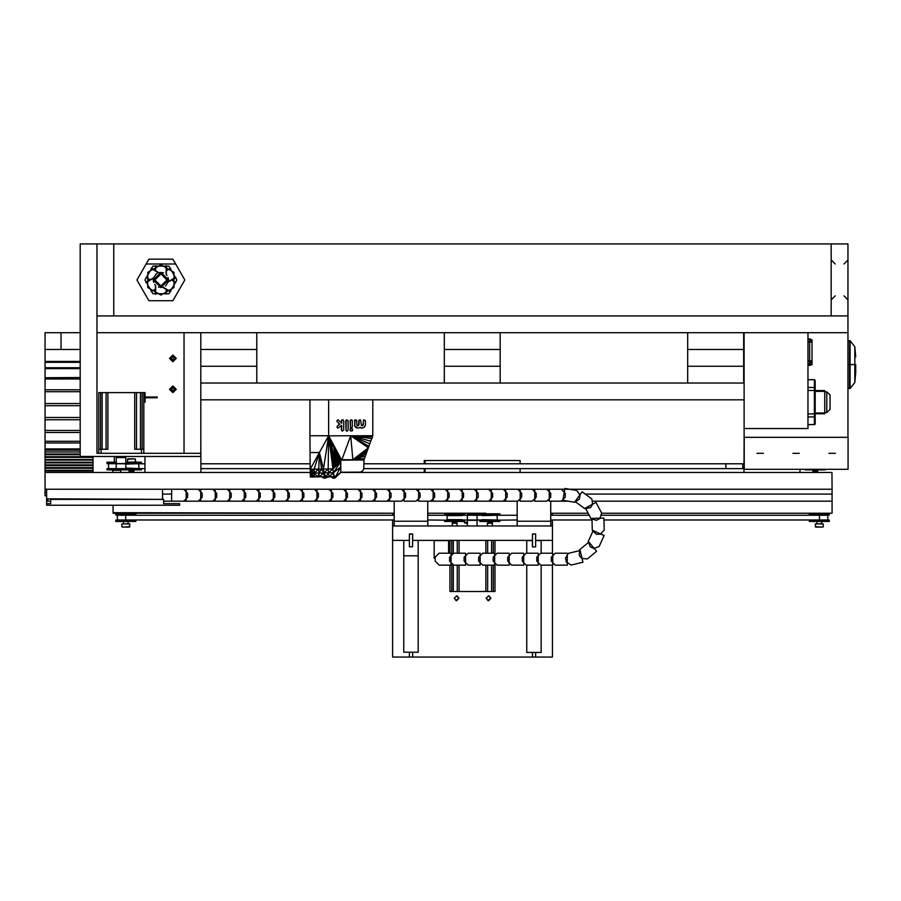 <?xml version="1.0" encoding="UTF-8"?>
<svg xmlns="http://www.w3.org/2000/svg" width="901" height="901" viewBox="0 0 901 901"><rect width="100%" height="100%" fill="white"/><g stroke="black" fill="none" stroke-linecap="round" stroke-linejoin="round"><path stroke-width="1.35" d="M494.998 591.507L494.998 562.967L494.998 591.507L449.937 591.507L449.937 565.141M145.117 397.769L157.258 397.769L157.258 396.969L145.117 396.969M143.833 402.161L145.117 402.161L145.117 392.577L98.783 392.577L98.783 453.293L200.844 453.293L200.844 332.66L256.762 332.66L256.762 349.442L200.844 349.442L256.762 349.442L256.762 366.211L200.844 366.211L256.762 366.211L256.762 382.993L200.844 382.993L744.102 382.993M107.883 392.577L107.883 449.306L98.783 449.306M143.833 392.577L143.833 449.306L141.446 449.306L141.446 453.293M112.76 472.473L112.76 470.356L120.745 470.356L120.745 472.473M121.826 526.736L121.826 523.943L129.812 523.943L129.417 527.141L122.221 527.141L129.812 526.736M823.277 526.736L823.277 523.943L815.281 523.943L815.687 527.141L822.872 527.141L815.281 526.736M468.847 515.135L477.023 515.135L477.023 514.336L467.439 514.336L467.439 515.135L468.847 515.135M492.205 515.214L462.404 515.214M492.442 521.442L492.442 525.993L492.205 523.256L487.407 523.256L487.407 525.993L477.023 525.993L477.023 520.327L467.439 520.327L467.439 525.993L457.055 525.993L457.055 523.256L452.257 523.256L452.257 525.993M136.209 463.519L126.624 463.519M125.825 463.519L141.48 463.519L141.48 462.247L134.046 462.089M128.775 462.089L141.322 462.247M107.129 468.633L117.04 468.633L106.971 468.633L106.971 469.917L141.48 469.917L141.48 468.633L125.025 468.633L141.243 468.633M133.81 463.677L129.012 463.677M125.825 468.475L136.209 468.475M141.401 469.917L141.401 468.633L125.025 468.633M141.401 463.519L141.401 462.247L125.825 462.247M112.163 463.519L114.359 463.677M116.24 463.519L106.971 463.519L106.971 462.247L116.24 462.247L107.05 462.247M121.027 515.045L130.611 515.045M128.212 515.214L123.426 515.214M135.646 520.159L115.992 520.159M135.724 513.773L115.914 513.773M135.803 520.159L115.835 520.159L115.835 521.442L135.803 521.442L135.803 520.159M135.803 513.773L115.835 513.773L115.835 515.045L135.803 515.045L135.803 513.773M468.238 515.226L467.439 515.226L467.439 520.012L447.414 520.001L461.898 520.001M449.858 515.057L459.442 515.057M457.055 515.214L452.257 515.214M464.477 520.17L444.824 520.17M464.556 513.773L444.745 513.773M464.646 520.17L444.666 520.17L444.666 521.442L464.646 521.442L464.646 520.17M464.646 513.773L444.666 513.773L444.666 515.057L464.646 515.057L464.646 513.773M482.564 520.001L467.439 520.012M485.008 515.057L494.604 515.057M482.564 515.214L487.407 515.214M499.638 520.17L479.985 520.17M499.717 513.773L479.895 513.773M499.796 520.17L479.816 520.17L479.816 521.442L499.796 521.442L499.796 520.17M499.796 513.773L479.816 513.773L479.816 515.057L499.796 515.057L499.796 513.773M814.481 515.045L824.077 515.045M821.678 515.214L816.88 515.214M829.111 520.159L809.458 520.159M829.19 513.773L809.368 513.773M829.269 520.159L809.289 520.159L809.289 521.442L829.269 521.442L829.269 520.159M829.269 513.773L809.289 513.773L809.289 515.045L829.269 515.045L829.269 513.773M817.353 471.673L817.579 471.099M812.995 471.099L813.22 471.673M812.893 472.473L812.893 471.673L817.68 471.673L817.68 472.473L817.68 471.854M817.252 471.673L817.68 470.919L812.893 470.919L812.893 469.917M825.271 469.917L805.303 469.917L805.303 469.275L825.271 469.275L825.271 469.917L825.271 469.275M113.042 512.725L394.176 513.221L113.042 513.221L113.042 505.224L113.042 512.725M832.062 513.221L832.062 489.243L832.062 513.221L601.575 513.221L832.062 513.221M532.468 546.93L532.468 533.989L535.667 533.989L535.667 540.544M409.437 546.772L409.437 533.989L412.635 533.989L412.557 546.772L409.358 546.772L409.358 540.375M810.416 364.668L812.004 364.668L812.004 339.745L810.416 339.745M808.017 365.389L810.416 365.389L810.416 360.85M810.416 341.997L810.416 339.024L808.017 339.024M808.017 339.046L809.616 339.046L809.616 363.813L808.017 363.813M815.202 391.383L824.787 391.383L824.787 390.584L815.202 390.584M824.787 413.75L815.202 413.75L824.787 413.75L815.202 413.75L824.787 413.75L824.787 412.951L815.202 412.951M815.202 380.549L814.403 379.614L815.202 380.549L815.202 388.173L814.403 387.419L814.403 390.426L815.202 390.426L815.202 388.173M814.403 424.731L815.202 423.932L815.202 413.919L814.966 424.315L808.017 424.731M114.112 470.356L119.146 469.917M123.189 523.943L128.212 523.706L128.212 521.442M821.678 521.442L821.678 523.706L816.644 523.943M125.825 462.326L141.48 462.326L141.48 463.362L125.825 463.362M125.205 468.79L141.48 468.79L141.48 469.838L106.971 469.838L106.971 468.79L116.871 468.79M138.653 468.475L125.825 468.081M125.825 464.083L138.653 463.677L139.002 468.081M116.24 463.362L106.971 463.362L106.971 462.326L116.24 462.326M115.835 520.327L135.803 520.327L135.803 521.364L115.835 521.364L115.835 520.327M135.803 514.888L115.835 514.888L115.835 513.852L135.803 513.852L135.803 514.888M462.247 519.607L447.065 519.607L447.065 515.609L462.247 515.609M444.666 520.327L464.646 520.327L464.646 521.364L444.666 521.364L444.666 520.327M464.646 514.888L444.666 514.888L444.666 513.852L464.646 513.852L464.646 514.888M497.048 520.001L482.215 519.607M482.215 515.609L497.104 515.214M479.816 520.327L499.796 520.327L499.796 521.364L479.816 521.364L479.816 520.327M499.796 514.888L479.816 514.888L479.816 513.852L499.796 513.852L499.796 514.888M809.289 520.327L829.269 520.327L829.269 521.364L809.289 521.364L809.289 520.327M829.269 514.888L809.289 514.888L809.289 513.852L829.269 513.852L829.269 514.888M847.965 364.612L849.564 364.612L849.564 388.579L850.139 388.579L850.139 364.612L855.747 364.612L855.747 372.282L855.747 364.612M815.202 390.426L815.202 413.919L814.403 413.919L814.403 416.915L815.202 416.172M855.747 356.942L854.824 346.795L850.139 340.646L850.139 364.612L850.139 340.646L849.564 340.646L849.564 388.579L847.965 388.14M176.866 279.929L168.881 293.771L152.9 293.771L144.915 279.929L152.9 293.771L168.881 293.771L176.866 279.929L168.881 266.088L152.9 266.088L144.915 279.929L152.9 266.088L168.881 266.088L176.866 279.929L168.881 293.771L152.9 293.771L144.915 279.929L152.9 293.771L168.881 293.771L176.866 279.929M160.896 295.111L147.741 287.52L147.741 272.339L160.896 264.748L174.039 272.339L174.039 287.52L160.896 295.111M136.929 279.929L148.913 300.686L172.879 300.686L184.863 279.929L172.879 259.173L148.913 259.173L136.929 279.929M172.879 390.91L174.467 389.311L172.879 387.723L171.28 389.311L172.879 390.91M172.879 385.966L176.236 389.311L172.879 392.667L169.523 389.311L172.879 385.966M172.879 359.938L174.479 358.339L172.879 356.74L171.28 358.339L172.879 359.938M172.879 354.983L176.236 358.339L172.879 361.695L169.523 358.339L172.879 354.983M458.969 598.298L456.57 600.697L454.172 598.298L456.57 595.899L458.969 598.298M490.921 598.298L488.533 600.697L486.135 598.298L488.533 595.899L490.921 598.298M153.508 281.664L153.305 279.929L160.896 272.339L168.487 279.929L168.172 282.069L165.412 286.034M153.711 282.373L153.305 279.929L160.896 287.52L168.487 279.929L160.896 287.52L153.305 279.929L160.896 272.339L168.487 279.929L168.082 277.485M154.904 279.929L160.896 273.938L166.888 279.929L160.896 285.921L154.904 279.929M850.139 364.612L850.139 388.579L854.824 382.441L855.747 372.282M847.965 341.096L849.564 340.646L849.564 364.612M487.655 540.375L487.655 553.158L487.655 540.375M487.655 565.141L487.655 591.507L487.655 565.141M494.998 555.343L494.998 540.375L494.998 555.343M457.291 540.375L457.291 553.158M457.291 565.141L457.291 591.507M449.937 553.158L449.937 540.375M143.833 449.306L143.833 453.293M136.49 449.306L136.49 392.577M106.127 449.306L106.127 392.577M134.733 392.577L134.733 449.306L141.446 449.306M427.727 513.221L485.808 513.221M487.846 523.256L487.407 522.501L492.205 522.501L492.205 521.442M458.654 513.221L427.851 513.221L427.851 515.214M452.685 523.256L452.257 522.501L457.055 522.501L457.055 521.442M127.66 527.141L124.901 527.141M818.356 527.141L820.203 527.141M133.81 472.473L133.81 471.673L129.012 471.673L129.012 472.473M135.409 459.285L135.409 462.089L127.413 462.089L127.818 458.891L135.004 458.891L127.413 459.285M129.451 471.673L129.012 470.919L133.81 470.919L133.81 469.917M141.401 469.838L141.401 468.79M141.401 463.362L141.401 462.326M126.624 468.599L125.825 468.599L125.825 463.801L109.708 463.677M394.176 515.214L118.572 515.214M449.858 520.17L427.727 520.012M517.208 520.012L494.604 520.17M497.397 519.607L497.048 515.214L517.208 515.214M826.577 515.214L812.038 515.214M129.53 471.854L129.125 471.11M133.697 471.11L133.562 471.673M133.889 472.473L133.81 471.854M117.04 463.801L116.24 463.61L116.24 457.618L125.825 457.618L125.825 463.61L125.025 463.801M116.24 463.61L125.825 463.61M117.04 463.61L125.025 463.61M125.825 469.601L125.825 468.802L124.428 468.79L116.24 468.802L116.24 469.601M815.202 315.879L113.751 315.879L831.184 315.879L831.184 243.98L847.965 243.98L847.965 315.879L847.965 244.779M113.751 243.98L113.751 315.879L113.751 243.98L831.184 243.98L831.184 315.879L847.965 315.879L96.981 315.879L96.981 243.98L113.751 243.98M743.618 349.442L687.7 349.442L687.7 332.66L743.618 332.66L743.618 349.442L687.7 349.442L687.7 366.211L743.618 366.211L687.7 366.211L687.7 382.993L743.618 382.993L743.618 349.442M444.272 332.66L500.19 332.66L500.19 349.442L444.272 349.442L500.19 349.442L500.19 366.211L444.272 366.211L500.19 366.211L500.19 382.993L444.272 382.993L444.272 332.66M827.828 515.214L827.828 520.012L603.952 520.012M447.358 515.214L427.727 515.214M394.176 520.012L117.321 520.012L117.321 515.214M475.424 515.226L460.861 515.214M483.905 515.214L477.023 515.226L477.023 520.012M591.968 520.012L550.759 520.012M589.243 515.214L550.759 515.214M600.956 515.214L811.981 515.214M550.759 525.993L550.804 521.206L550.804 525.993L517.208 525.993L517.208 521.206L550.804 521.206L550.804 520.012M427.727 525.993L427.851 521.206L427.851 525.993L394.176 525.993L394.176 521.206L427.851 521.206L427.851 520.012M394.176 501.226L394.176 521.206L427.727 521.206L427.727 501.226M402.33 500.438L404.065 500.438M416.848 500.438L418.593 500.438M550.804 515.214L550.804 513.221L588.195 513.221L550.759 513.221M517.208 501.226L517.208 521.206L550.759 521.206L550.759 501.226M518.525 500.438L520.26 500.438M533.043 500.438L534.789 500.438M547.571 500.438L549.317 500.438M144.993 456.492L144.993 472.473L200.923 472.473L144.993 472.473L200.923 472.473L200.844 438.911M830.497 453.293L833.695 453.293L830.497 453.293M835.295 453.293L828.897 453.293L835.295 453.293M794.547 453.293L797.745 453.293L794.547 453.293M799.345 453.293L792.948 453.293L799.345 453.293M758.597 453.293L761.795 453.293L758.597 453.293M763.384 453.293L756.998 453.293L763.384 453.293M744.215 437.323L744.215 469.275L848.078 469.275L848.078 437.323L744.215 437.323M106.093 453.293L200.844 453.293L200.844 332.66L96.981 332.66L96.981 315.879L129.733 315.879M489.266 596.023L490.842 598.275L487.711 600.55M457.314 596.023L458.891 598.275L455.748 600.55M520.091 463.801L520.091 460.49L424.213 460.49L424.213 463.801M424.213 468.599L424.213 472.473M744.102 399.774L200.844 399.774L200.844 405.36M96.981 244.779L96.981 453.293L96.981 243.98L80.2 243.98L80.2 456.492L200.844 456.492L200.844 453.293L184.063 453.293L184.063 332.66M337.954 428.043L341.682 425.407L341.682 429.935M339.125 423.785L337.852 422.434L339.846 424.225L337.244 426.06M341.378 422.873L341.682 421.037L341.682 423.222L338.235 419.81M345.838 430.487L347.245 431.14L348.09 430.115L348.079 420.778L346.592 419.821M329.394 437.176L332.345 463.587L328.662 435.724L332.345 463.587L328.662 435.724L328.662 399.774M309.955 399.774L309.955 435.724L328.662 435.724L319.438 452.505L314.066 469.207L318.763 469.128L318.999 473.025L314.212 473.104L314.066 469.207L312.219 472.327L312.264 474.512L312.23 472.834L312.264 474.512L311.25 472.349L312.219 472.327L311.25 472.349L310.237 470.525L314.066 469.207L310.214 469.286L310.237 470.525L318.188 476.888L314.359 476.956L312.309 474.771L312.309 476.685L312.264 474.512L314.212 473.104L314.359 476.956L310.372 477.023L312.309 476.685L310.372 477.023L310.271 472.361L312.309 476.685L311.25 472.349L312.275 474.771L312.377 476.685L311.374 476.854L312.343 476.685L312.275 474.771L314.212 473.104L312.253 473.138M330.25 440.251L331.41 444.891L333.775 468.047L340.612 461.886L332.863 468.869L333.347 472.766L328.55 472.856L326.016 476.753L324.09 476.787L323.774 472.935L318.999 473.025L321.533 469.072L323.774 472.935L328.55 472.856L328.955 476.708L333.347 472.766L333.82 476.46L334.958 477.969L340.815 472.192L360.254 472.18L362.709 471.02L363.813 468.734L364.038 459.904L341.738 460.242L364.038 459.904L352.899 459.769L363.993 459.814L370.795 441.186L350.726 435.724L328.707 435.802M357.877 425.869L356.841 424.945L356.65 420.362L355.242 419.832M359.048 424.089L359.105 420.587L360.49 419.889L361.447 425.542L362.934 425.655L363.43 424.078L362.101 425.858M354.746 424.529L354.746 421.037M355.039 419.9L354.769 424.889M357.99 428.076L360.344 427.356M362.033 428.054L360.591 427.536M362.337 428.076L364.5 427.085L365.401 425.306L365.412 420.576L363.925 419.832M357.99 425.813L358.733 424.506L357.776 425.858M354.465 420.778L355.546 419.832M354.69 425.891L355.872 427.479L357.787 428.076L354.589 425.576M360.569 427.693L361.425 428.009M361.121 427.93L361.954 428.065M363.418 420.114L363.126 424.213M363.126 424.078L363.542 420.001M359.341 419.9L359.048 421.037M358.452 425.463L359.037 424.506M358.744 421.037L358.744 424.089M318.763 469.128L323.459 469.038L319.438 452.505L310.079 452.505L310.214 469.286L319.438 452.505L318.763 469.128L314.212 473.104M331.151 451.829L333.775 468.047L330.464 444.373L332.863 468.869L328.662 435.724L330.476 446.153L330.476 444.114L331.41 444.891L335.442 466.538L340.612 461.886L328.55 472.856L328.144 468.959L323.459 469.038L323.774 472.935L319.224 476.877L318.999 473.025L318.188 476.888L324.09 476.787M328.144 468.959L332.863 468.869L328.662 435.724L328.144 468.959L323.774 472.935L326.016 476.753L333.922 477.023L328.955 476.708L325.509 477.969M331.996 476.652L332.604 478.026L334.44 478.003L333.843 476.618M310.079 452.505L309.955 435.724M330.476 446.153L329.361 437.109L330.476 444.114L330.048 438.483M330.521 446.502L328.662 435.724L340.837 460.174L352.899 459.769L368.396 447.763L350.726 435.724L371.775 438.505L370.795 441.186M371.775 438.505L372.8 435.724L350.726 435.724L352.899 459.769L341.806 459.724L364.038 459.904M372.8 399.774L372.8 435.724M328.955 476.708L333.832 476.539M332.424 477.845L334.271 477.845L332.221 477.496L334.08 477.496L332.075 477.023L333.922 477.023L332.976 476.64M332.604 478.026L334.733 478.082M334.08 477.496L332.221 477.496M334.496 478.048L332.638 478.048M332.852 476.64L332.064 477.001L333.922 477.023L334.958 477.969L340.612 467.033L333.347 472.766L340.612 461.886L340.612 467.033L340.679 461.188L340.612 467.033M323.02 476.809L322.108 476.82M323.256 476.809L323.121 477.879L322.648 476.82M323.91 476.798L324.765 477.969L324.191 478.082L323.121 477.879L323.414 476.798M324.191 478.082L324.946 478.082M328.358 476.719L324.765 477.969L328.189 476.719M314.359 476.956L311.374 476.854M340.589 459.668L340.792 461.188L340.792 460.174L341.918 459.814M334.609 478.082L340.815 472.192L340.792 460.681M346.603 431.14L346.063 430.126M345.759 421.274L346.097 430.306M346.052 429.935L346.243 420.26M345.939 420.294L345.759 421.24M351.458 428.482L352.584 429.27L352.359 430.746L350.973 431.05L350.23 429.923M350.478 428.696L350.23 429.664L350.804 428.538M350.005 430.318L350.568 430.993M350.759 428.031L352.347 427.311L352.314 420.474L351.491 419.81L350.151 420.474L350.365 426.86M350.365 421.049L350.365 427.772M350.365 420.936L350.973 419.81M337.346 426.297L337.053 427.603M338.382 425.385L339.35 424.619M339.429 423.785L339.846 424.225M337.042 421.499L337.852 422.434M337.796 419.832L336.873 420.913M341.456 420.508L342.695 419.81L341.67 420.114L341.682 421.037M342.155 431.129L343.709 430.137L343.72 421.037L343.236 419.956L342.098 419.855M341.4 430.137L341.378 425.666M338.292 422.907L337.222 421.758M338.157 422.434L337.74 422.006M339.542 424.225L339.058 424.619M350.016 429.293L350.782 428.696M341.67 460.174L350.726 435.724L369.849 443.799M340.555 459.6L340.601 461.886M335.442 466.538L333.674 446.795L335.6 466.403L340.612 461.886L336.557 465.535L334.845 448.124L336.737 465.378L340.612 461.886L337.154 464.995L335.668 449.79L336.737 465.378L334.868 448.18M335.758 449.959L337.154 464.995L336.49 451.446L337.751 464.454L340.612 461.886L338.021 464.218L336.783 452.032L338.371 463.902L338.145 454.757L338.967 463.362L340.612 461.886L334.147 467.709L331.41 444.891L332.334 443.078M310.237 470.525L310.271 472.361L311.25 472.349M358.88 420.362L359.645 419.9M362.134 425.858L363.148 425.418M356.751 427.919L354.994 425.891M354.746 420.114L355.343 419.9M831.983 472.473L832.062 489.243L831.983 472.473L341.062 472.473M467.439 523.639L464.477 522.805L467.439 521.961M479.816 514.494L477.26 513.221M162.495 494.041L171.674 494.041M579.23 494.041L580.514 494.041M585.154 494.041L832.062 494.041M163.689 501.226L401.531 501.226L405.518 497.239L405.518 493.241L401.531 489.243L389.547 489.243L389.547 501.226M430.577 501.226L418.593 501.226L418.593 489.243L430.577 489.243L434.575 493.241L434.575 497.239L430.577 501.226L517.726 501.226L521.713 497.239L521.713 493.241L517.726 489.243L505.743 489.243L505.743 501.226M561.3 501.226L549.317 501.226L549.317 489.243L561.3 489.243L565.287 493.241L565.287 497.239L561.3 501.226L568.497 501.226M592.171 501.226L832.062 501.226M744.023 463.801L363.846 463.801L744.023 463.801L744.102 438.911M748.021 472.473L752.808 472.473L748.021 472.473M791.157 472.473L795.955 472.473L791.157 472.473M768.79 472.473L775.502 472.473L768.79 472.473M744.023 468.599L744.023 472.473L799.942 472.473L744.023 472.473L799.942 472.473L799.942 469.275M61.031 332.66L45.05 332.66L45.05 349.442L61.031 349.442L61.031 332.66L80.2 332.66M80.2 349.442L61.031 349.442M435.138 558.113L434.203 558.113L434.203 540.544L448.585 540.544L448.585 553.158M541.174 604.211L541.174 608.671M541.174 604.898L541.174 603.816L541.174 604.898M541.174 596.09L541.174 603.265M541.174 604.841L541.174 608.4M541.174 598.489L541.174 600.584M541.174 596.304L541.174 601.226M526.792 565.141L526.792 652.392L541.174 652.392L541.174 565.141M541.174 553.158L541.174 540.544L535.588 540.544L535.588 546.93L532.39 546.93L532.39 540.544L526.792 540.544L526.792 553.158M403.761 555.793L418.143 555.793L418.143 652.223L403.761 652.223L403.761 540.375M418.143 555.793L418.143 540.375M125.825 463.801L125.825 468.599L116.24 468.599L116.24 463.801L116.24 468.599L108.593 468.599L108.593 463.801L108.593 468.599M848.078 463.801L848.078 468.599M138.9 463.801L144.993 463.801L138.9 463.801M200.923 463.801L310.169 463.801L200.923 463.801M725.913 468.599L725.913 463.801L726.015 468.599L363.824 468.599M310.203 468.599L200.923 468.599M144.993 468.599L136.209 468.599M726.015 468.599L742.773 468.599L742.773 463.801L744.215 463.801M742.773 468.599L744.215 468.599M726.015 463.801L742.773 463.801M532.468 533.989L535.667 533.989L535.622 540.375L552.437 540.375L552.437 525.993L392.656 525.993L392.656 540.375L409.437 540.375M532.468 540.375L412.635 540.375L412.635 533.989L409.437 534.383M435.138 557.156L439.125 553.158L451.108 553.158L451.108 565.141L439.125 565.141L435.138 561.154L435.138 557.156M449.61 557.156L453.608 553.158L465.592 553.158L465.592 565.141L453.608 565.141L449.61 561.154L449.61 557.156M464.139 557.156L468.137 553.158L480.12 553.158L480.12 565.141L468.137 565.141L464.139 561.154L464.139 557.156M478.668 557.156L482.654 553.158L494.638 553.158L494.638 565.141L482.654 565.141L478.668 561.154L478.668 557.156M493.185 557.156L497.183 553.158L509.166 553.158L509.166 565.141L497.183 565.141L493.185 561.154L493.185 557.156M507.714 557.156L511.7 553.158L523.684 553.158L523.684 565.141L511.7 565.141L507.714 561.154L507.714 557.156M522.231 557.156L526.229 553.158L538.212 553.158L538.212 565.141L526.229 565.141L522.231 561.154L522.231 557.156M536.759 557.156L540.758 553.158L552.741 553.158L552.741 565.141L540.758 565.141L536.759 561.154L536.759 557.156M551.288 557.156L555.275 553.158L567.258 553.158L567.258 565.141L555.275 565.141L551.288 561.154L551.288 557.156M571.257 565.017L566.436 562.078L565.49 558.192L568.441 553.372L580.086 550.556L582.902 562.201L571.257 565.017M587.362 558.958L581.731 558.429L579.185 555.354L579.703 549.734L588.927 542.087L596.586 551.311L587.362 558.958M599.154 546.445L593.872 548.439L590.234 546.794L588.24 541.512L593.162 530.588L604.087 535.521L599.154 546.445M604.267 530.013L600.393 534.135L596.406 534.259L592.284 530.385L591.912 518.413L603.895 518.041L604.267 530.013M601.631 513.018L599.965 518.413L596.439 520.282L591.033 518.616L585.447 508.018L596.045 502.42L601.631 513.018M591.811 498.895L592.678 504.481L590.324 507.702L584.749 508.581L575.063 501.519L582.125 491.833L591.811 498.895M576.775 490.527L580.019 495.167L579.32 499.098L574.68 502.33L562.888 500.235L564.983 488.432L576.775 490.527M546.772 489.243L550.77 493.241L550.77 497.239L546.772 501.226L534.789 501.226L534.789 489.243L546.772 489.243M532.243 489.243L536.241 493.241L536.241 497.239L532.243 501.226L520.26 501.226L520.26 489.243L532.243 489.243M491.214 501.226L491.214 489.243L503.197 489.243L507.195 493.241L507.195 497.239L503.197 501.226M476.685 501.226L476.685 489.243L488.669 489.243L492.667 493.241L492.667 497.239L488.669 501.226M462.168 501.226L462.168 489.243L474.151 489.243L478.149 493.241L478.149 497.239L474.151 501.226M447.639 501.226L447.639 489.243L459.623 489.243L463.621 493.241L463.621 497.239L459.623 501.226M433.122 501.226L433.122 489.243L445.105 489.243L449.092 493.241L449.092 497.239L445.105 501.226M416.048 489.243L420.046 493.241L420.046 497.239L416.048 501.226L404.065 501.226L404.065 489.243L416.048 489.243M375.019 501.226L375.019 489.243L387.002 489.243L391 493.241L391 497.239L387.002 501.226M360.49 501.226L360.49 489.243L372.473 489.243L376.472 493.241L376.472 497.239L372.473 501.226M345.973 501.226L345.973 489.243L357.956 489.243L361.954 493.241L361.954 497.239L357.956 501.226M331.444 501.226L331.444 489.243L343.427 489.243L347.426 493.241L347.426 497.239L343.427 501.226M316.927 501.226L316.927 489.243L328.91 489.243L332.897 493.241L332.897 497.239L328.91 501.226M302.398 501.226L302.398 489.243L314.381 489.243L318.38 493.241L318.38 497.239L314.381 501.226M287.869 501.226L287.869 489.243L299.853 489.243L303.851 493.241L303.851 497.239L299.853 501.226M273.352 501.226L273.352 489.243L285.335 489.243L289.322 493.241L289.322 497.239L285.335 501.226M258.824 501.226L258.824 489.243L270.807 489.243L274.805 493.241L274.805 497.239L270.807 501.226M244.295 501.226L244.295 489.243L256.278 489.243L260.276 493.241L260.276 497.239L256.278 501.226M229.778 501.226L229.778 489.243L241.761 489.243L245.759 493.241L245.759 497.239L241.761 501.226M215.249 501.226L215.249 489.243L227.232 489.243L231.23 493.241L231.23 497.239L227.232 501.226M200.732 501.226L200.732 489.243L212.715 489.243L216.702 493.241L216.702 497.239L212.715 501.226M186.203 501.226L186.203 489.243L198.186 489.243L202.184 493.241L202.184 497.239L198.186 501.226M171.674 501.226L171.674 489.243L183.658 489.243L187.656 493.241L187.656 497.239L183.658 501.226L187.656 497.239L187.656 493.241L183.658 489.243L171.674 489.243L171.674 501.226L183.658 501.226M46.649 492.532L45.05 492.532L45.05 495.775L46.649 495.775M45.05 481.889L45.05 492.532M45.05 479.174L45.05 493.061M45.05 476.449L45.05 490.335M45.05 473.723L45.05 487.61M92.983 472.473L92.983 470.998L45.05 470.998L45.05 484.884M92.983 470.998L92.983 470.367L45.05 470.367L45.05 482.159M45.05 470.367L45.05 468.272L92.983 468.272L92.983 470.367M92.983 468.272L92.983 467.642L45.05 467.642L45.05 479.445M45.05 467.642L45.05 465.558L92.983 465.558L92.983 467.642M92.983 465.558L92.983 464.916L45.05 464.916L45.05 476.719M45.05 464.916L45.05 462.832L92.983 462.832L92.983 464.916M92.983 462.832L92.983 462.19L45.05 462.19L45.05 473.994M45.05 462.19L45.05 460.107L92.983 460.107L92.983 462.19M92.983 460.107L92.983 459.465L45.05 459.465L45.05 471.268M45.05 459.465L45.05 457.381L92.983 457.381L92.983 459.465M92.983 457.381L92.983 456.739L45.05 456.739L45.05 468.543M45.05 456.739L45.05 454.656L80.2 454.656M80.2 454.014L45.05 454.014L45.05 465.817M45.05 464.454L45.05 451.93L80.2 451.93M45.05 451.93L45.05 450.185L80.2 450.185M80.2 448.901L45.05 448.901L45.05 459.33M45.05 448.901L45.05 442.999L80.2 442.999M80.2 441.242L45.05 441.242L45.05 449.633M45.05 441.242L45.05 432.525L80.2 432.525M80.2 430.453L45.05 430.453L45.05 437.571M45.05 430.453L45.05 419.708L80.2 419.708M80.2 417.501L45.05 417.501L45.05 422.704M45.05 417.501L45.05 405.664L80.2 405.664M80.2 403.535L45.05 403.535L45.05 406.925M45.05 403.535L45.05 391.665L80.2 391.665M45.05 391.665L45.05 389.987M80.2 389.795L45.05 389.795L45.05 391.698M45.05 389.795L45.05 378.949L80.2 378.949M45.05 378.949L45.05 373.847M80.2 377.496L45.05 377.756M45.05 377.496L45.05 368.644L80.2 368.644M45.05 368.644L45.05 360.569M80.2 367.743L45.05 367.743L45.05 362.27L80.2 362.27L45.05 362.146L80.2 362.146M45.05 362.146L80.2 361.751M45.05 361.751L80.2 361.718L45.05 361.695L80.2 361.661L45.05 361.628L80.2 361.605L45.05 361.571L80.2 361.538L45.05 361.515L80.2 361.481L45.05 361.447L80.2 361.425L45.05 361.425L45.05 349.442L45.05 361.425M310.282 472.473L45.05 472.473L45.05 489.243L831.983 489.243M847.965 437.323L847.965 332.66L96.981 332.66L806.023 332.66M140.916 453.293L136.524 453.293M821.994 332.66L847.965 332.66L808.017 332.66L808.017 428.527L744.102 428.527L744.102 332.66L808.017 332.66M744.215 469.275L744.102 468.599M744.102 463.801L744.102 428.527M96.981 453.293L98.783 453.293M46.649 489.243L46.649 498.839L162.495 499.334M47.843 501.226L47.843 498.839M50.647 501.226L46.649 501.226L46.649 503.625L50.647 503.625L50.647 499.334L163.689 499.334L163.689 503.625L179.671 503.625L179.671 505.224L46.649 505.224L46.649 503.625M162.495 489.243L162.495 498.839M46.649 501.226L46.649 499.334L47.843 500.066M163.689 503.625L163.689 501.091M412.421 533.989L409.651 533.989M535.453 533.989L532.682 533.989M392.656 513.221L392.656 515.214M392.656 520.012L392.656 657.02L409.437 657.02L409.437 652.223M520.091 472.473L520.091 468.599M520.091 460.49L425.013 460.49L425.013 463.801M425.013 468.599L425.013 472.473M412.635 652.223L412.635 657.02L532.468 657.02L532.468 652.392M552.437 513.221L552.437 515.214M552.437 520.012L552.437 525.993M535.667 652.392L535.667 657.02L552.437 657.02L552.437 565.141M552.437 553.158L552.437 540.375M535.667 657.02L532.468 657.02M412.635 657.02L409.437 657.02M847.965 332.66L847.965 315.879M808.017 364.049L810.416 364.049M809.616 340.353L810.416 340.353M150.208 279.76L145.939 277.294M153.316 280.279L153.609 277.801L156.369 273.836M158.294 272.8L151.131 268.307M158.7 272.665L151.379 268.104M170.649 291.564L163.092 287.194L158.294 287.059M155.704 294.199L155.704 285.471L154.758 284.389M163.385 287.104L160.896 287.52M166.088 289.266L166.088 294.199M155.4 285.166L155.4 294.086M166.381 270.762L170.649 268.307M166.088 265.671L166.088 274.4L167.034 275.469M168.284 281.664L175.841 277.294M168.172 282.069L175.898 277.609M168.284 278.206L168.487 279.929M155.704 274.4L156.999 273.42M159.094 272.553L163.486 272.8M155.704 270.593L155.704 265.671M166.381 274.692L166.381 265.784M162.687 287.306L170.402 291.766M171.573 280.098L175.841 282.565M155.4 289.097L151.131 291.564M153.508 278.206L145.939 282.565M153.609 277.801L145.894 282.25M146.514 263.948L175.278 263.948M812.004 341.997L809.616 341.997M809.616 360.85L812.004 360.85M826.791 412.557L826.791 391.789L829.99 394.976L829.99 409.358L826.791 412.557L824.787 412.557M826.791 391.789L824.787 391.789M814.403 379.614L808.017 379.614M824.787 391.383L824.787 412.951M493.241 540.375L493.241 553.158M493.241 565.141L493.241 591.507M491.642 540.375L491.642 553.158M491.642 565.141L491.642 591.507M485.887 591.507L485.887 565.141M485.887 553.158L485.887 540.375M459.048 540.375L459.048 553.158M459.048 565.141L459.048 591.507M453.293 540.375L453.293 553.473M453.293 564.837L453.293 591.507M451.694 540.375L451.694 555.072M451.694 563.238L451.694 591.507M142.076 449.306L142.076 392.577M140.488 449.306L140.488 392.577M102.14 449.306L102.14 392.577M100.54 449.306L100.54 392.577M101.171 449.306L101.171 453.293M819.448 515.214L819.448 520.012M125.644 515.214L125.633 520.012M341.096 472.192L334.958 477.969L333.347 472.766M333.415 445.263L331.41 444.891L331.208 440.826M367.169 451.131L352.899 459.769L366.29 453.53M368.047 448.732L352.899 459.769L365.378 456.041M330.318 439.046L331.41 444.891L330.644 439.688M330.194 439.789L330.126 438.663M322.761 477.654L322.378 476.82M323.527 478.026L324.765 477.969L323.527 478.026L323.538 476.798M334.958 477.969L340.815 472.192L340.679 461.188L338.371 463.902L337.965 454.397M331.85 458.44L333.775 468.047L330.476 444.114M337.334 453.124L338.371 463.902M339.305 457.1L339.317 463.046L338.145 454.757M339.317 463.046L340.612 461.886L339.564 462.821L339.756 458.001L340.161 462.281M340.601 461.211L339.756 458.001L340.601 461.549M372.372 436.884L350.726 435.724L368.926 446.333M338.089 425.385L337.593 425.779M337.954 422.434L337.447 422.006M323.459 469.038L328.662 435.724L341.693 460.174M369.86 443.754L350.726 435.724M366.932 451.784L352.899 459.769L365.468 455.793M364.432 458.62L352.899 459.769M334.598 447.639L335.6 466.403L334.834 448.112M337.751 464.454L336.783 452.02M334.08 446.592L334.564 447.572M331.41 444.891L333.674 446.795L333.46 445.353M339.756 458.001L340.691 461.188M321.533 469.072L319.438 452.505M810.416 362.675L812.004 362.675M810.416 341.738L812.004 341.738M808.017 361.008L809.616 361.008M808.017 341.839L809.616 341.839M854.824 346.795L854.824 382.441M808.017 390.426L814.403 390.426L814.403 413.919L808.017 413.919M808.017 379.805L814.403 379.805L814.403 387.419L808.017 387.419M808.017 416.915L814.403 416.915L814.403 424.54L808.017 424.54M123.842 457.607L123.842 456.492M118.774 457.607L118.774 456.492M114.359 462.247L114.359 456.492M491.766 523.256L492.205 522.501M487.407 521.442L487.407 522.501M456.616 523.256L457.055 522.501M452.257 521.442L452.257 522.501M123.426 523.706L123.426 521.442M816.88 521.442L816.88 523.706M133.382 471.673L133.81 470.919M129.012 469.917L129.012 470.919M813.321 471.673L812.893 470.919M133.889 469.917L133.889 471.11M135.488 459.476L135.488 462.247M843.967 295.911L847.965 299.909M835.182 295.911L831.184 299.909M835.182 263.948L831.184 259.961M843.967 263.948L847.965 259.961"/></g></svg>
